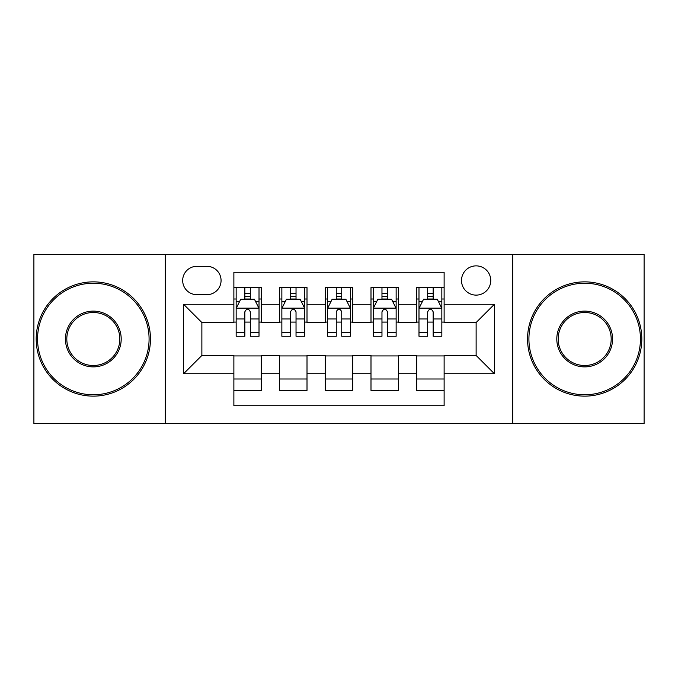 <?xml version="1.0" encoding="UTF-8"?>
<svg xmlns="http://www.w3.org/2000/svg" width="678" height="678" viewBox="0 0 678 678"><rect width="100%" height="100%" fill="white"/><g stroke="black" fill="none" stroke-linecap="round" stroke-linejoin="round"><path stroke-width="1.02" d="M476.125 265.869A14.628 14.628 0 0 0 461.498 280.497A14.628 14.628 0 0 0 476.125 295.116A14.628 14.628 0 0 0 490.753 280.497A14.628 14.628 0 0 0 476.125 265.869M512.687 423.564L644.1 423.564L644.1 254.436L512.687 254.436L512.687 423.564L165.313 423.564L165.313 254.436L33.9 254.436L33.9 423.564L165.313 423.564M444.124 287.582L416.707 287.582L416.707 304.261L398.418 304.261L398.418 322.542L416.707 322.542L416.707 304.261M398.418 304.261L398.418 287.582L370.993 287.582L370.993 304.261L352.713 304.261L352.713 322.542L370.993 322.542L370.993 304.261M352.713 304.261L352.713 287.582L325.287 287.582L325.287 304.261L307.007 304.261L307.007 322.542L325.287 322.542L325.287 304.261M307.007 304.261L307.007 287.582L279.582 287.582L279.582 322.542L261.293 322.542L261.293 287.582L233.876 287.582M233.876 390.418L261.293 390.418L261.293 355.458L279.582 355.458L279.582 390.418L307.007 390.418L307.007 355.458L325.287 355.458L325.287 373.739L307.007 373.739M325.287 373.739L325.287 390.418L352.713 390.418L352.713 355.458L370.993 355.458L370.993 373.739L352.713 373.739M370.993 373.739L370.993 390.418L398.418 390.418L398.418 355.458L416.707 355.458L416.707 373.739L398.418 373.739M196.849 294.667L206.9 294.667A14.17 14.17 0 0 0 221.07 280.497A14.17 14.17 0 0 0 206.9 266.327L196.849 266.327A14.17 14.17 0 0 0 182.679 280.497A14.17 14.17 0 0 0 196.849 294.667M512.687 254.436L165.313 254.436M444.124 304.261L444.124 272.268L233.876 272.268L233.876 322.542L201.875 322.542L201.875 355.458L233.876 355.458L233.876 405.732L444.124 405.732L444.124 355.458L476.125 355.458L476.125 322.542L444.124 322.542L444.124 304.261L494.406 304.261L494.406 373.739L444.124 373.739M233.876 373.739L183.594 373.739L183.594 304.261L233.876 304.261M416.707 373.739L416.707 390.418L444.124 390.418M233.876 299.006L236.156 299.006M244.843 299.006L250.326 299.006M259.013 299.006L261.293 299.006M233.876 322.084L236.156 322.084M244.843 322.084L250.326 322.084M259.013 322.084L261.293 322.084M233.876 355.916L261.293 355.916M233.876 378.994L261.293 378.994M279.582 322.084L281.862 322.084M290.548 322.084L296.032 322.084M304.719 322.084L307.007 322.084M279.582 299.006L281.862 299.006M290.548 299.006L296.032 299.006M304.719 299.006L307.007 299.006M279.582 355.916L307.007 355.916M279.582 378.994L307.007 378.994M325.287 355.916L352.713 355.916M325.287 378.994L352.713 378.994M325.287 299.006L327.576 299.006M336.254 299.006L341.746 299.006M350.424 299.006L352.713 299.006M325.287 322.084L327.576 322.084M336.254 322.084L341.746 322.084M350.424 322.084L352.713 322.084M370.993 355.916L398.418 355.916M370.993 378.994L398.418 378.994M370.993 299.006L373.281 299.006M381.968 299.006L387.452 299.006M396.138 299.006L398.418 299.006M370.993 322.084L373.281 322.084M381.968 322.084L387.452 322.084M396.138 322.084L398.418 322.084M416.707 355.916L444.124 355.916M416.707 378.994L444.124 378.994M416.707 299.006L418.987 299.006M427.674 299.006L433.157 299.006M441.844 299.006L444.124 299.006M416.707 322.084L418.987 322.084M427.674 322.084L433.157 322.084M441.844 322.084L444.124 322.084M201.875 322.542L183.594 304.261M201.875 355.458L183.594 373.739M494.406 304.261L476.125 322.542M494.406 373.739L476.125 355.458M250.326 293.523L244.843 293.523M259.013 332.534L250.326 332.534L250.326 336.254L259.013 336.254L259.013 308.38L254.436 299.235L240.724 299.235L236.156 308.38L236.156 336.254L244.843 336.254L244.843 332.534L236.156 332.534M236.156 308.38L236.156 287.582M259.013 308.38L259.013 287.582M244.843 299.235L244.843 287.582M250.326 287.582L250.326 299.235M250.326 332.534L250.326 311.804C248.504 308.278 246.673 308.278 244.843 311.804L244.843 332.534M93.318 283.235A55.766 55.766 0 0 0 37.553 339A55.766 55.766 0 0 0 93.318 394.766A55.766 55.766 0 0 0 149.084 339A55.766 55.766 0 0 0 93.318 283.235M93.318 396.138A57.138 57.138 0 0 1 36.188 339A57.138 57.138 0 0 1 93.318 281.862A57.138 57.138 0 0 1 150.457 339A57.138 57.138 0 0 1 93.318 396.138M93.318 311.117A27.883 27.883 0 0 1 121.201 339A27.883 27.883 0 0 1 93.318 366.883A27.883 27.883 0 0 1 65.435 339A27.883 27.883 0 0 1 93.318 311.117M93.318 365.51A26.51 26.51 0 0 0 119.828 339A26.51 26.51 0 0 0 93.318 312.49A26.51 26.51 0 0 0 66.808 339A26.51 26.51 0 0 0 93.318 365.51M584.682 283.235A55.766 55.766 0 0 0 528.916 339A55.766 55.766 0 0 0 584.682 394.766A55.766 55.766 0 0 0 640.447 339A55.766 55.766 0 0 0 584.682 283.235M584.682 396.138A57.138 57.138 0 0 1 527.543 339A57.138 57.138 0 0 1 584.682 281.862A57.138 57.138 0 0 1 641.812 339A57.138 57.138 0 0 1 584.682 396.138M584.682 311.117A27.883 27.883 0 0 1 612.565 339A27.883 27.883 0 0 1 584.682 366.883A27.883 27.883 0 0 1 556.799 339A27.883 27.883 0 0 1 584.682 311.117M584.682 365.51A26.51 26.51 0 0 0 611.192 339A26.51 26.51 0 0 0 584.682 312.49A26.51 26.51 0 0 0 558.172 339A26.51 26.51 0 0 0 584.682 365.51M296.032 293.523L290.548 293.523M304.719 332.534L296.032 332.534L296.032 336.254L304.719 336.254L304.719 308.38L300.151 299.235L286.438 299.235L281.862 308.38L281.862 336.254L290.548 336.254L290.548 332.534L281.862 332.534M281.862 308.38L281.862 287.582M304.719 308.38L304.719 287.582M290.548 299.235L290.548 287.582M296.032 287.582L296.032 299.235M296.032 332.534L296.032 311.804C294.21 308.278 292.379 308.278 290.548 311.804L290.548 332.534M341.746 293.523L336.254 293.523M350.424 332.534L341.746 332.534L341.746 336.254L350.424 336.254L350.424 308.38L345.856 299.235L332.144 299.235L327.576 308.38L327.576 336.254L336.254 336.254L336.254 332.534L327.576 332.534M327.576 308.38L327.576 287.582M350.424 308.38L350.424 287.582M336.254 299.235L336.254 287.582M341.746 287.582L341.746 299.235M341.746 332.534L341.746 311.804C339.915 308.278 338.085 308.278 336.254 311.804L336.254 332.534M387.452 293.523L381.968 293.523M396.138 332.534L387.452 332.534L387.452 336.254L396.138 336.254L396.138 308.38L391.562 299.235L377.849 299.235L373.281 308.38L373.281 336.254L381.968 336.254L381.968 332.534L373.281 332.534M373.281 308.38L373.281 287.582M396.138 308.38L396.138 287.582M381.968 299.235L381.968 287.582M387.452 287.582L387.452 299.235M387.452 332.534L387.452 311.804C385.621 308.278 383.799 308.278 381.968 311.804L381.968 332.534M433.157 293.523L427.674 293.523M441.844 332.534L433.157 332.534L433.157 336.254L441.844 336.254L441.844 308.38L437.276 299.235L423.564 299.235L418.987 308.38L418.987 336.254L427.674 336.254L427.674 332.534L418.987 332.534M418.987 308.38L418.987 287.582M441.844 308.38L441.844 287.582M427.674 299.235L427.674 287.582M433.157 287.582L433.157 299.235M433.157 332.534L433.157 311.804C431.335 308.278 429.505 308.278 427.674 311.804L427.674 332.534M279.582 373.739L261.293 373.739M279.582 304.261L261.293 304.261M258.894 308.151L236.275 308.151M236.156 301.752L239.47 301.752M255.699 301.752L259.013 301.752M244.843 318.974L236.156 318.974M259.013 318.974L250.326 318.974M250.326 296.43L244.843 296.43M304.608 308.151L281.98 308.151M281.862 301.752L285.175 301.752M301.405 301.752L304.719 301.752M290.548 318.974L281.862 318.974M304.719 318.974L296.032 318.974M296.032 296.43L290.548 296.43M350.314 308.151L327.686 308.151M327.576 301.752L330.889 301.752M347.111 301.752L350.424 301.752M336.254 318.974L327.576 318.974M350.424 318.974L341.746 318.974M341.746 296.43L336.254 296.43M396.02 308.151L373.392 308.151M373.281 301.752L376.595 301.752M392.825 301.752L396.138 301.752M381.968 318.974L373.281 318.974M396.138 318.974L387.452 318.974M387.452 296.43L381.968 296.43M441.725 308.151L419.106 308.151M418.987 301.752L422.301 301.752M438.53 301.752L441.844 301.752M427.674 318.974L418.987 318.974M441.844 318.974L433.157 318.974M433.157 296.43L427.674 296.43"/></g></svg>
